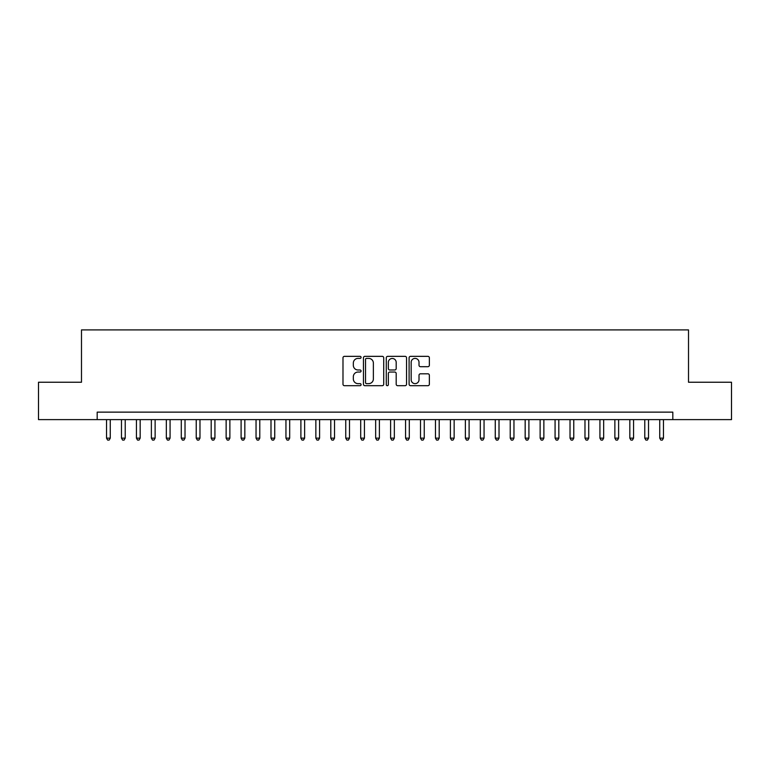 <?xml version="1.0" encoding="UTF-8"?>
<svg xmlns="http://www.w3.org/2000/svg" width="770" height="770" viewBox="0 0 770 770"><rect width="100%" height="100%" fill="white"/><g stroke="black" fill="none" stroke-linecap="round" stroke-linejoin="round"><path stroke-width="1.16" d="M361.082 357.376A1.03 1.03 0 0 0 360.052 356.346L344.459 356.346A1.463 1.463 0 0 0 342.987 357.809L342.987 384.23A1.463 1.463 0 0 0 344.459 385.693L360.052 385.693A1.03 1.03 0 0 0 361.082 384.673A1.03 1.03 0 0 0 360.052 383.643L358.031 383.643A4.697 4.697 0 0 1 353.334 378.946L353.334 376.742A4.697 4.697 0 0 1 358.031 372.045L360.052 372.045A1.03 1.03 0 0 0 361.082 371.025A1.03 1.03 0 0 0 360.052 369.995L358.031 369.995A4.697 4.697 0 0 1 353.334 365.298L353.334 363.094A4.697 4.697 0 0 1 358.031 358.397L360.052 358.397A1.03 1.03 0 0 0 361.082 357.376M427.889 366.693A1.463 1.463 0 0 0 429.362 365.221L429.362 357.809A1.463 1.463 0 0 0 427.889 356.346L410.574 356.346A1.463 1.463 0 0 0 409.101 357.809L409.101 384.23A1.463 1.463 0 0 0 410.574 385.693L427.889 385.693A1.463 1.463 0 0 0 429.362 384.23L429.362 375.279A1.463 1.463 0 0 0 427.889 373.806L420.478 373.806A1.463 1.463 0 0 0 419.015 375.279L419.015 379.716A3.927 3.927 0 0 1 415.088 383.643A3.927 3.927 0 0 1 411.161 379.716L411.161 362.324A3.927 3.927 0 0 1 415.088 358.397A3.927 3.927 0 0 1 419.015 362.324L419.015 365.221A1.463 1.463 0 0 0 420.478 366.693L427.889 366.693M97.184 419.611L38.5 419.611L38.5 382.238L81.485 382.238L81.485 329.906L688.515 329.906L688.515 382.238L731.5 382.238L731.5 419.611L672.816 419.611L672.816 412.133L97.184 412.133L97.184 419.611L672.816 419.611M383.72 357.809A1.463 1.463 0 0 0 382.247 356.346L364.932 356.346A1.463 1.463 0 0 0 363.459 357.809L363.459 384.23A1.463 1.463 0 0 0 364.932 385.693L382.247 385.693A1.463 1.463 0 0 0 383.72 384.23L383.72 357.809M387.753 356.346L405.068 356.346A1.463 1.463 0 0 1 406.541 357.809L406.541 384.23A1.463 1.463 0 0 1 405.068 385.693L397.657 385.693A1.463 1.463 0 0 1 396.194 384.23L396.194 373.517A1.463 1.463 0 0 0 394.721 372.045L389.803 372.045A1.463 1.463 0 0 0 388.34 373.517L388.34 384.673A1.03 1.03 0 0 1 387.31 385.693A1.03 1.03 0 0 1 386.28 384.673L386.28 357.809A1.463 1.463 0 0 1 387.753 356.346M366.549 358.397A1.03 1.03 0 0 0 365.519 359.426L365.519 382.613A1.03 1.03 0 0 0 366.549 383.643L368.676 383.643A4.697 4.697 0 0 0 373.373 378.946L373.373 363.094A4.697 4.697 0 0 0 368.676 358.397L366.549 358.397M396.194 362.4A3.927 3.927 0 0 0 392.267 358.474A3.927 3.927 0 0 0 388.34 362.4L388.34 368.522A1.463 1.463 0 0 0 389.803 369.995L394.721 369.995A1.463 1.463 0 0 0 396.194 368.522L396.194 362.4M106.53 419.611L106.53 438.149L110.264 438.149L110.264 419.611M110.264 438.149L109.148 440.094L107.646 440.094L106.53 438.149M121.477 419.611L121.477 438.149L125.221 438.149L125.221 419.611M125.221 438.149L124.095 440.094L122.603 440.094L121.477 438.149M136.434 419.611L136.434 438.149L140.169 438.149L140.169 419.611M140.169 438.149L139.052 440.094L137.551 440.094L136.434 438.149M151.382 419.611L151.382 438.149L155.126 438.149L155.126 419.611M155.126 438.149L154 440.094L152.508 440.094L151.382 438.149M166.339 419.611L166.339 438.149L170.074 438.149L170.074 419.611M170.074 438.149L168.948 440.094L167.456 440.094L166.339 438.149M181.287 419.611L181.287 438.149L185.021 438.149L185.021 419.611M185.021 438.149L183.905 440.094L182.403 440.094L181.287 438.149M196.234 419.611L196.234 438.149L199.979 438.149L199.979 419.611M199.979 438.149L198.852 440.094L197.361 440.094L196.234 438.149M211.192 419.611L211.192 438.149L214.926 438.149L214.926 419.611M214.926 438.149L213.81 440.094L212.308 440.094L211.192 438.149M226.139 419.611L226.139 438.149L229.874 438.149L229.874 419.611M229.874 438.149L228.757 440.094L227.266 440.094L226.139 438.149M241.097 419.611L241.097 438.149L244.831 438.149L244.831 419.611M244.831 438.149L243.705 440.094L242.213 440.094L241.097 438.149M256.044 419.611L256.044 438.149L259.779 438.149L259.779 419.611M259.779 438.149L258.662 440.094L257.161 440.094L256.044 438.149M270.992 419.611L270.992 438.149L274.736 438.149L274.736 419.611M274.736 438.149L273.61 440.094L272.118 440.094L270.992 438.149M285.949 419.611L285.949 438.149L289.684 438.149L289.684 419.611M289.684 438.149L288.567 440.094L287.066 440.094L285.949 438.149M300.897 419.611L300.897 438.149L304.631 438.149L304.631 419.611M304.631 438.149L303.515 440.094L302.023 440.094L300.897 438.149M315.854 419.611L315.854 438.149L319.589 438.149L319.589 419.611M319.589 438.149L318.462 440.094L316.971 440.094L315.854 438.149M330.802 419.611L330.802 438.149L334.536 438.149L334.536 419.611M334.536 438.149L333.42 440.094L331.918 440.094L330.802 438.149M345.749 419.611L345.749 438.149L349.493 438.149L349.493 419.611M349.493 438.149L348.367 440.094L346.875 440.094L345.749 438.149M360.707 419.611L360.707 438.149L364.441 438.149L364.441 419.611M364.441 438.149L363.325 440.094L361.823 440.094L360.707 438.149M375.654 419.611L375.654 438.149L379.389 438.149L379.389 419.611M379.389 438.149L378.272 440.094L376.78 440.094L375.654 438.149M390.611 419.611L390.611 438.149L394.346 438.149L394.346 419.611M394.346 438.149L393.22 440.094L391.728 440.094L390.611 438.149M405.559 419.611L405.559 438.149L409.293 438.149L409.293 419.611M409.293 438.149L408.177 440.094L406.675 440.094L405.559 438.149M420.507 419.611L420.507 438.149L424.251 438.149L424.251 419.611M424.251 438.149L423.125 440.094L421.633 440.094L420.507 438.149M435.464 419.611L435.464 438.149L439.198 438.149L439.198 419.611M439.198 438.149L438.082 440.094L436.58 440.094L435.464 438.149M450.411 419.611L450.411 438.149L454.146 438.149L454.146 419.611M454.146 438.149L453.03 440.094L451.538 440.094L450.411 438.149M465.369 419.611L465.369 438.149L469.103 438.149L469.103 419.611M469.103 438.149L467.977 440.094L466.485 440.094L465.369 438.149M480.316 419.611L480.316 438.149L484.051 438.149L484.051 419.611M484.051 438.149L482.934 440.094L481.433 440.094L480.316 438.149M495.264 419.611L495.264 438.149L499.008 438.149L499.008 419.611M499.008 438.149L497.882 440.094L496.39 440.094L495.264 438.149M510.221 419.611L510.221 438.149L513.956 438.149L513.956 419.611M513.956 438.149L512.839 440.094L511.338 440.094L510.221 438.149M525.169 419.611L525.169 438.149L528.903 438.149L528.903 419.611M528.903 438.149L527.787 440.094L526.295 440.094L525.169 438.149M540.126 419.611L540.126 438.149L543.861 438.149L543.861 419.611M543.861 438.149L542.735 440.094L541.243 440.094L540.126 438.149M555.074 419.611L555.074 438.149L558.808 438.149L558.808 419.611M558.808 438.149L557.692 440.094L556.19 440.094L555.074 438.149M570.021 419.611L570.021 438.149L573.765 438.149L573.765 419.611M573.765 438.149L572.639 440.094L571.148 440.094L570.021 438.149M584.979 419.611L584.979 438.149L588.713 438.149L588.713 419.611M588.713 438.149L587.597 440.094L586.095 440.094L584.979 438.149M599.926 419.611L599.926 438.149L603.661 438.149L603.661 419.611M603.661 438.149L602.544 440.094L601.052 440.094L599.926 438.149M614.874 419.611L614.874 438.149L618.618 438.149L618.618 419.611M618.618 438.149L617.492 440.094L616 440.094L614.874 438.149M629.831 419.611L629.831 438.149L633.566 438.149L633.566 419.611M633.566 438.149L632.449 440.094L630.948 440.094L629.831 438.149M644.779 419.611L644.779 438.149L648.523 438.149L648.523 419.611M648.523 438.149L647.397 440.094L645.905 440.094L644.779 438.149M659.736 419.611L659.736 438.149L663.471 438.149L663.471 419.611M663.471 438.149L662.354 440.094L660.853 440.094L659.736 438.149"/></g></svg>
